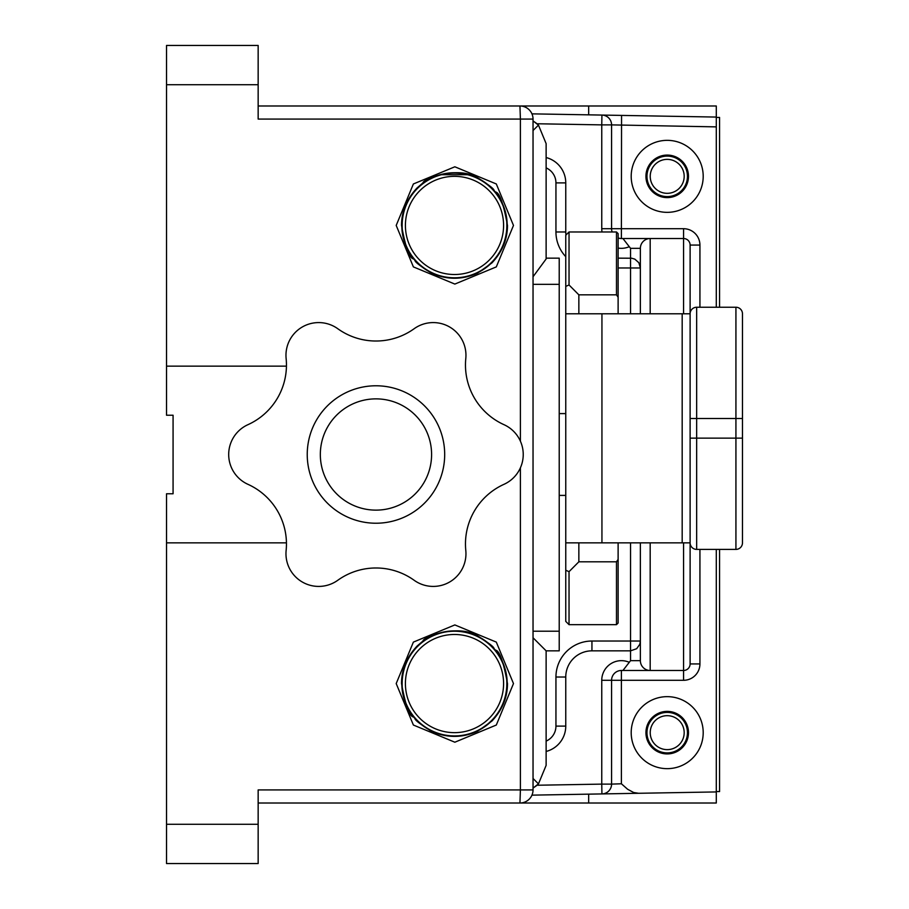 <?xml version="1.0" encoding="UTF-8"?>
<svg xmlns="http://www.w3.org/2000/svg" width="909" height="909" viewBox="0 0 909 909"><rect width="100%" height="100%" fill="white"/><g stroke="black" fill="none" stroke-linecap="round" stroke-linejoin="round"><path stroke-width="1.36" d="M716.292 791.557L719.564 791.557L719.564 549.4M687.454 176.346A20.248 20.248 0 0 1 657.082 193.878A20.248 20.248 0 0 1 657.082 158.814A20.248 20.248 0 0 1 687.454 176.346M687.454 732.654A20.248 20.248 0 0 1 657.082 750.186A20.248 20.248 0 0 1 657.082 715.122A20.248 20.248 0 0 1 687.454 732.654M719.564 307.242L719.564 117.443L716.292 117.443M684.182 732.654A16.976 16.976 0 0 0 658.718 717.951A16.976 16.976 0 0 0 658.718 747.357A16.976 16.976 0 0 0 684.182 732.654M684.182 176.346A16.976 16.976 0 0 0 658.718 161.643A16.976 16.976 0 0 0 658.718 191.049A16.976 16.976 0 0 0 684.182 176.346M546.127 157.541A26.179 26.179 0 0 1 565.762 182.891L565.762 231.977A26.179 26.179 0 0 0 565.943 235.067M716.292 307.242L716.292 126.885L611.575 124.885L611.575 228.704A9.817 9.817 0 0 0 612.132 231.977M630.551 313.787L630.551 267.973L640.368 267.973L640.368 313.787L640.368 248.339L640.368 267.973L638.868 262.746L634.812 259.133L631.653 258.213L618.12 258.156M618.12 267.973L630.551 267.973L630.551 248.339L622.938 238.522L621.392 238.522L683.568 238.522A6.545 6.545 0 0 1 690.113 245.066L690.113 313.787L601.94 313.787L601.94 542.855L565.762 542.855L565.762 313.787L601.94 313.787M703.202 176.346A35.996 35.996 0 0 0 649.208 145.167A35.996 35.996 0 0 0 649.208 207.525A35.996 35.996 0 0 0 703.202 176.346M703.202 732.654A35.996 35.996 0 0 1 649.208 763.833A35.996 35.996 0 0 1 649.208 701.475A35.996 35.996 0 0 1 703.202 732.654M601.94 542.855L690.113 542.855L690.113 663.934A6.545 6.545 0 0 1 683.568 670.478L621.392 670.478A9.817 9.817 0 0 0 611.575 680.296L611.575 784.115L621.392 783.774L627.63 789.273L633.641 792.5L638.572 793.284L716.292 791.932L716.292 549.4M699.93 307.242L699.93 245.066A16.362 16.362 0 0 0 683.568 228.704L621.392 228.704L621.563 115.409L716.292 117.068L716.292 126.885M531.947 113.852L601.928 115.068A9.817 9.817 0 0 1 611.575 124.885L601.758 124.885L601.928 115.068A9.817 9.817 0 0 1 611.575 124.885M621.563 115.409L601.928 115.068M638.572 793.284L531.947 795.148M699.93 549.4L699.93 663.934A16.362 16.362 0 0 1 683.568 680.296L621.392 680.296L621.392 670.478L622.938 670.478L630.551 660.661L630.551 650.844L591.941 650.844A26.179 26.179 0 0 0 565.762 677.023L565.762 726.109A26.179 26.179 0 0 1 546.127 751.459M640.368 542.855L640.368 660.661L640.368 542.855M467.487 174.71L441.513 174.71M688.477 732.654A21.271 21.271 0 0 1 656.571 751.073A21.271 21.271 0 0 1 656.571 714.235A21.271 21.271 0 0 1 688.477 732.654M688.477 176.346A21.271 21.271 0 0 0 656.571 157.927A21.271 21.271 0 0 0 656.571 194.765A21.271 21.271 0 0 0 688.477 176.346M618.12 237.965A9.817 9.817 0 0 0 621.392 238.522L621.392 228.704L601.758 228.704L601.758 124.885L537.003 123.76M546.127 741.108A16.362 16.362 0 0 0 555.944 726.109L555.944 677.023A35.996 35.996 0 0 1 591.941 641.027L630.551 641.027L630.551 650.844L636.675 648.708L639.822 644.265L640.368 641.027L630.551 641.027L630.551 542.855M650.185 542.855L650.185 670.478A9.817 9.817 0 0 1 640.368 660.661A9.817 9.817 0 0 0 650.185 670.478A9.817 9.817 0 0 1 640.368 660.661L630.551 660.661M630.551 248.339L640.368 248.339A9.817 9.817 0 0 1 650.185 238.522A9.817 9.817 0 0 0 640.368 248.339A9.817 9.817 0 0 1 650.185 238.522L650.185 313.787M611.575 784.115A9.817 9.817 0 0 1 601.928 793.932A9.817 9.817 0 0 0 611.575 784.115L601.758 784.115L601.758 680.296A19.634 19.634 0 0 1 629.005 662.195M690.113 542.855A6.545 6.545 0 0 0 696.658 549.4L696.658 418.504L696.658 438.138L735.926 438.138L735.926 418.504L735.926 549.4L696.658 549.4A6.545 6.545 0 0 1 690.113 542.855L690.113 313.787A6.545 6.545 0 0 1 696.658 307.242L735.926 307.242A6.545 6.545 0 0 1 742.471 313.787L742.471 542.855A6.545 6.545 0 0 1 735.926 549.4M565.762 313.787L565.762 235.249L569.034 231.977L569.034 284.971L578.851 294.834L616.484 294.834L616.484 231.977L618.12 233.613L618.12 313.787M618.12 542.855L618.12 623.029L616.484 624.665L616.484 561.807L578.851 561.807L569.034 571.67L569.034 624.665L616.484 624.665M569.034 624.665L565.762 621.392L565.762 542.855M616.484 294.834L618.12 297.254M618.12 559.387L616.484 561.807M578.851 294.834L578.851 313.787M578.851 542.855L578.851 561.807M569.034 284.971L565.762 286.392M565.762 570.25L569.034 571.67M533.038 130.532L538.458 125.112L546.127 143.622L546.127 258.985L533.038 276.756M546.127 258.156L559.217 258.156L559.217 650.844L546.127 650.844L546.127 765.378L538.458 783.888L533.038 778.468M454.5 630.88A52.688 52.688 0 0 0 401.812 683.568A52.688 52.688 0 0 0 454.5 736.256A52.688 52.688 0 0 0 507.188 683.568A52.688 52.688 0 0 0 454.5 630.88M454.5 172.744A52.688 52.688 0 0 0 408.868 251.77A52.688 52.688 0 0 0 500.132 251.77A52.688 52.688 0 0 0 454.5 172.744M533.038 120.942L536.321 123.192M536.321 785.808L533.038 788.058M546.127 650.844L533.038 637.754M533.038 788.092L538.458 783.888M538.458 125.112L533.038 120.908M465.794 550.445A65.448 65.448 0 0 1 503.972 484.327A32.724 32.724 0 0 0 503.972 424.673A65.448 65.448 0 0 1 465.794 358.555A32.724 32.724 0 0 0 414.14 328.728A65.448 65.448 0 0 1 337.784 328.728A32.724 32.724 0 0 0 286.13 358.555A65.448 65.448 0 0 1 247.952 424.673A32.724 32.724 0 0 0 247.952 484.327A65.448 65.448 0 0 1 286.13 550.445A32.724 32.724 0 0 0 337.784 580.272A65.448 65.448 0 0 1 414.14 580.272A32.724 32.724 0 0 0 465.794 550.445M375.962 385.78A68.72 68.72 0 0 1 435.479 488.86A68.72 68.72 0 0 1 316.446 488.86A68.72 68.72 0 0 1 375.962 385.78M375.962 398.869A55.631 55.631 0 0 1 424.139 482.315A55.631 55.631 0 0 1 327.785 482.315A55.631 55.631 0 0 1 375.962 398.869M166.529 45.45L258.156 45.45L258.156 84.719L166.529 84.719L166.529 45.45L166.529 415.231L173.074 415.231L173.074 493.769L173.074 415.231M258.156 824.281L258.156 863.55L166.529 863.55L166.529 824.281L258.156 824.281L258.156 789.921L520.403 789.921L520.403 467.783M520.403 441.217L520.403 119.079L258.156 119.079L258.156 84.719M173.074 493.769L166.529 493.769L166.529 863.55M396.199 683.568L413.379 642.106L454.841 624.926L496.314 642.106L513.483 683.568L496.314 725.03L454.841 742.21L413.379 725.03L396.199 683.568M396.199 225.432L413.379 183.97L454.841 166.79L496.314 183.97L513.483 225.432L496.314 266.894L454.841 284.074L413.379 266.894L396.199 225.432M258.156 105.989L519.948 105.989A13.09 13.09 0 0 1 533.038 119.079L533.038 789.921A13.09 13.09 0 0 1 519.948 803.011L258.156 803.011M588.668 794.159L588.668 803.011L716.292 803.011L716.292 791.932M588.668 803.011L336.694 803.011M336.694 105.989L588.668 105.989L588.668 114.841M716.292 117.068L716.292 105.989L588.668 105.989M166.529 366.145L286.449 366.145M166.529 542.855L286.449 542.855M401.528 225.432C405.482 247.1 409.436 258.247 413.39 258.849C417.22 261.599 409.982 259.474 431.196 273.007C446.739 279.995 462.272 279.995 477.793 273.007L491.962 262.894C502.302 251.782 507.472 239.306 507.472 225.432C503.529 203.764 499.564 192.617 495.61 192.015C491.78 189.265 499.018 191.39 477.804 177.857C457.216 165.211 422.355 179.414 423.037 182.823L417.038 187.97C406.698 199.071 401.528 211.558 401.528 225.432M401.528 683.568C405.482 705.236 409.436 716.383 413.39 716.985C417.22 719.735 409.982 717.61 431.196 731.143C446.739 738.131 462.272 738.131 477.793 731.143L491.962 721.03C502.302 709.918 507.472 697.442 507.472 683.568C503.529 661.9 499.564 650.753 495.61 650.151C491.78 647.401 499.018 649.526 477.804 635.993C457.216 623.347 422.355 637.55 423.037 640.959L417.038 646.106C406.698 657.207 401.528 669.694 401.528 683.568M519.948 803.011L520.403 789.921L533.038 789.921A13.09 13.09 0 0 1 519.948 803.011M409.152 664.774A49.086 49.086 0 0 0 460.897 732.234A49.086 49.086 0 0 0 493.451 653.696A49.086 49.086 0 0 0 409.152 664.774M502.87 703.611A52.358 52.358 0 0 1 434.457 731.938A52.358 52.358 0 0 1 406.13 663.525A52.358 52.358 0 0 1 474.543 635.198A52.358 52.358 0 0 1 502.87 703.611M405.414 225.432A49.086 49.086 0 0 0 479.043 267.939A49.086 49.086 0 0 0 479.043 182.925A49.086 49.086 0 0 0 405.414 225.432M506.858 225.432A52.358 52.358 0 0 1 454.5 277.79A52.358 52.358 0 0 1 402.142 225.432A52.358 52.358 0 0 1 454.5 173.074A52.358 52.358 0 0 1 506.858 225.432M629.005 246.805A19.634 19.634 0 0 1 618.12 248.066M602.031 231.977A19.634 19.634 0 0 1 601.758 228.704M601.758 680.296L621.392 680.296L621.392 783.774M537.003 785.24L601.758 784.115L601.928 793.932M565.762 256.679A35.996 35.996 0 0 1 555.944 231.977L555.944 182.891A16.362 16.362 0 0 0 546.127 167.892M683.568 680.296L683.568 542.855M683.568 313.787L683.568 238.522A6.545 6.545 0 0 1 690.113 245.066L699.93 245.066M683.568 228.704L683.568 238.522M699.93 663.934L690.113 663.934M555.944 726.109L565.762 726.109M555.944 677.023L565.762 677.023M591.941 641.027L591.941 650.844M565.762 182.891L555.944 182.891M565.762 231.977L555.944 231.977M682.182 542.855L682.182 313.787M735.926 307.242L735.926 418.504L690.113 418.504M690.113 313.787A6.545 6.545 0 0 1 696.658 307.242L696.658 418.504M696.658 438.138L690.113 438.138M742.471 438.138L735.926 438.138M735.926 418.504L742.471 418.504M559.217 284.335L533.038 284.335M533.038 631.21L559.217 631.21M519.948 105.989L520.403 119.079L533.038 119.079A13.09 13.09 0 0 0 519.948 105.989M565.762 413.595L559.217 413.595M565.762 495.405L559.217 495.405M569.034 231.977L616.484 231.977"/></g></svg>
